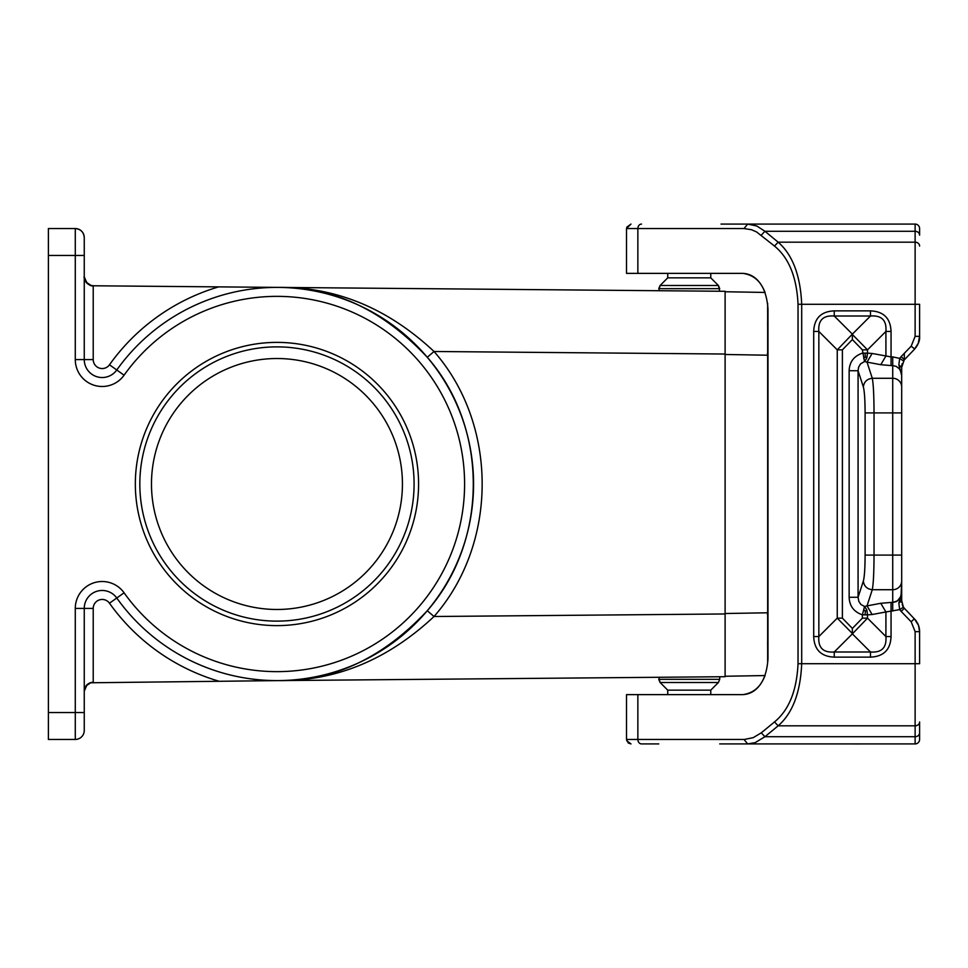 <?xml version="1.0" encoding="UTF-8"?>
<svg xmlns="http://www.w3.org/2000/svg" width="968" height="968" viewBox="0 0 968 968"><rect width="100%" height="100%" fill="white"/><g stroke="black" fill="none" stroke-linecap="round" stroke-linejoin="round"><path stroke-width="1.45" d="M86.479 685.259L87.072 684.654M90.109 682.779L278.675 680.601C335.884 681.182 387.684 659.825 434.039 616.507C498.193 543.375 498.193 424.625 434.039 351.493C387.672 308.175 335.884 286.818 278.675 287.399L725.105 291.295L725.105 676.705L278.675 680.601C333.428 681.303 382.965 658.01 427.275 610.723L434.039 616.507L725.105 613.966M93.218 359.588L93.218 285.778L218.635 286.879A205.567 205.567 0 0 0 109.481 364.791A8.966 8.966 0 0 1 93.218 359.588L84.252 359.588L84.252 237.523A8.966 8.966 0 0 0 75.286 228.557C80.719 229.101 83.708 232.09 84.252 237.523A8.966 8.966 0 0 0 75.286 228.557L48.4 228.557L48.4 739.443L75.286 739.443A8.966 8.966 0 0 0 84.252 730.477L84.252 608.412A17.92 17.92 0 0 1 116.777 598.006A196.613 196.613 0 0 0 276.957 680.613L278.687 680.601L276.957 680.613M93.122 682.222L93.134 682.222C87.749 682.791 84.785 685.78 84.252 691.176L86.781 685.38L91.294 682.428L86.781 685.38L84.252 691.176M278.675 287.399L276.957 287.387L278.675 287.399C333.428 286.697 382.965 309.99 427.275 357.277L434.039 351.493L725.105 354.034M93.218 285.778L90.109 285.221M218.635 286.879L276.957 287.387M84.252 712.557L84.252 730.477A8.966 8.966 0 0 1 75.286 739.443A8.966 8.966 0 0 0 84.252 730.477L84.252 712.557L75.286 712.557L75.286 608.412L93.218 608.412L93.218 682.222M276.957 358.523A125.477 125.477 0 0 0 151.48 484A125.477 125.477 0 0 0 276.957 609.477A125.477 125.477 0 0 0 402.434 484A125.477 125.477 0 0 0 276.957 358.523M276.957 346.871A137.129 137.129 0 0 1 414.086 484A137.129 137.129 0 0 1 276.957 621.129A137.129 137.129 0 0 1 139.828 484A137.129 137.129 0 0 1 276.957 346.871M276.957 342.382A141.618 141.618 0 0 1 418.575 484A141.618 141.618 0 0 1 276.957 625.618A141.618 141.618 0 0 1 135.338 484A141.618 141.618 0 0 1 276.957 342.382M427.275 610.723C488.622 540.785 488.622 427.215 427.275 357.277M93.218 608.412A8.966 8.966 0 0 1 109.481 603.209L116.777 598.006A196.613 196.613 0 0 0 408.036 630.531A196.613 196.613 0 0 0 408.036 337.469A196.613 196.613 0 0 0 116.777 369.994L124.085 375.185A187.647 187.647 0 0 1 402.059 344.148A187.647 187.647 0 0 1 402.059 623.852A187.647 187.647 0 0 1 124.085 592.815A26.886 26.886 0 0 0 75.286 608.412A26.886 26.886 0 0 1 84.252 588.362M84.252 276.824C84.785 282.22 87.749 285.209 93.134 285.778L93.134 285.778C88.197 287.218 82.849 276.546 84.252 276.824L86.781 282.62L91.294 285.572M84.252 359.588A17.92 17.92 0 0 0 116.777 369.994A17.92 17.92 0 0 1 84.252 359.588L75.286 359.588L75.286 255.443L84.252 255.443M667.739 694.625L667.739 690.148L660.091 682.5L658.772 679.33L719.72 679.33L719.72 676.753M667.739 690.148L710.766 690.148L718.413 682.5L660.091 682.5L658.772 677.285M710.766 690.148L710.766 694.625M744.005 739.443L747.683 743.92L755.149 742.65L764.938 736.721L761.271 732.837L753.189 737.664L744.368 739.443L626.514 739.443L626.514 694.625L742.88 694.625C752.729 694.092 760.122 687.74 765.071 675.555L725.105 676.257M761.271 235.163L764.938 231.279L756.855 226.016L747.683 224.08L744.005 228.557L751.47 229.718L756.565 231.933L774.497 246.066L778.163 242.181C792.586 254.766 800.427 275.457 801.698 304.279L801.698 663.721C800.427 692.543 792.586 713.235 778.163 725.818L764.938 736.721L915.123 736.721L915.123 743.92A4.477 4.477 0 0 0 919.6 739.443A4.477 4.477 0 0 1 915.123 743.92L721.027 743.92M862.863 743.92L856.511 743.92M744.005 228.557L626.514 228.557L626.514 273.375L742.88 273.375C758.101 275.541 766.475 287.484 767.987 309.228L767.987 658.772C766.475 680.516 758.101 692.459 742.88 694.625M919.6 235.163L919.6 228.557A4.477 4.477 0 0 0 915.123 224.08A4.477 4.477 0 0 1 919.6 228.557L919.6 235.163A4.477 3.884 180 0 0 915.123 231.279L915.123 336.356L911.178 346.205L914.663 348.94M721.027 224.08L915.123 224.08A4.477 4.477 0 0 1 919.6 228.557A4.477 4.477 0 0 0 915.123 224.08L915.123 231.279L764.938 231.279L778.163 242.181L915.123 242.181A4.477 3.884 180 0 1 919.6 246.066M856.511 224.08L862.863 224.08M774.497 246.066C788.908 257.851 796.761 277.259 798.031 304.279L919.6 304.279L919.6 336.356L915.123 336.356M898.836 603.161L901.68 600.583L903.374 607.081L901.68 600.608L901.68 592.525L898.836 603.161L899.683 609.622L903.398 607.202M865.102 555.087L874.031 555.087L874.031 412.912C873.959 395.368 873.378 383.824 872.289 378.282C867.001 378.924 864.025 381.815 863.359 386.946C864.46 391.096 865.041 399.748 865.102 412.912L865.102 555.087C865.041 568.252 864.46 576.904 863.359 581.054C864.025 586.184 867.001 589.076 872.289 589.718L867.013 605.883L880.771 603.294L885.914 611.957L899.683 609.622L901.135 611.401L904.354 608.279L916.067 620.682M919.6 739.443L919.6 732.837A4.477 3.884 -0 0 1 915.123 736.721L915.123 725.818L778.163 725.818L774.497 721.934L761.271 732.837M914.409 349.315L918.245 343.325L919.6 336.356C920.024 340.337 918.293 344.656 914.409 349.315L903.567 360.641M914.349 618.734L918.511 625.34L919.6 631.644L915.123 631.644L915.123 663.721L919.6 663.721L919.588 630.918L918.475 625.292L914.349 618.734L911.178 621.795L915.123 631.644M904.293 353.32L904.354 359.721L903.374 360.919L904.354 359.721M898.836 364.839L901.68 375.475L901.68 367.416L904.293 359.66L903.338 360.882L904.293 359.66L903.338 360.882L904.293 359.66L903.338 360.882L899.683 358.378L898.836 364.839L901.68 367.416L904.293 359.66L901.135 356.599L911.178 346.205M870.486 310.873L870.486 316.016C881.63 315.169 886.773 320.299 885.914 331.443L867.51 349.847L852.372 334.48L852.372 339.574L842.39 349.847L837.247 349.847L852.372 334.129L834.259 316.016L834.259 310.873L870.486 310.873C883.651 311.43 890.5 318.278 891.056 331.443L885.914 331.443L885.914 356.042L880.771 364.706L867.013 362.117L872.289 378.282L892.714 378.282A8.966 8.664 0 0 1 901.68 386.946L901.631 374.253M901.68 386.946L901.68 412.912L865.102 412.912M901.68 600.583L901.68 555.087L874.031 555.087C873.959 572.632 873.378 584.176 872.289 589.718L892.714 589.718A8.966 8.664 0 0 0 901.68 581.054L901.68 367.199M901.68 581.054L901.051 596.155L897.409 600.959L892.714 602.423L896.162 601.66L899.332 599.204L901.051 596.155L901.68 592.525L899.925 600.354M919.6 658.772L919.6 663.721M919.6 732.837L919.6 721.934A4.477 3.884 0 0 1 915.123 725.818L915.123 663.721L798.031 663.721C796.761 690.741 788.908 710.149 774.497 721.934M870.486 657.127L870.486 651.984C881.63 652.831 886.773 647.701 885.914 636.557L891.056 636.557C890.5 649.722 883.651 656.57 870.486 657.127L834.259 657.127L834.259 651.984C823.127 652.831 817.984 647.689 818.843 636.557L813.701 636.557L813.701 331.443L818.843 331.443C817.984 320.311 823.127 315.169 834.259 316.016L870.486 316.016L852.372 334.129M852.372 633.871L834.259 651.984L870.486 651.984L852.372 633.871L867.51 618.153L862.367 618.153L862.367 614.849L867.51 614.849L866.796 609.792L864.533 606.5L862.367 614.849C853.861 611.849 849.456 605.98 849.142 597.268L858.071 597.268L858.822 601.382L860.903 604.468L864.533 606.5L867.013 605.883L872.156 614.535L867.51 614.849L867.51 618.153L885.914 636.557L885.914 611.957L872.156 614.535M842.39 618.153L852.372 628.426L852.372 633.52L837.247 618.153L818.843 636.557L818.843 331.443L837.247 349.847L837.247 618.153L842.39 618.153L842.39 349.847M892.714 611.086L892.714 365.577L896.162 366.34L899.332 368.796L901.051 371.845L901.68 375.475M891.056 331.443L891.056 356.914L872.156 353.465L867.013 362.117L864.533 361.5L860.516 363.92L858.592 367.223L858.071 370.732L849.142 370.732L849.142 597.268M872.156 353.465L867.51 353.151L867.51 349.847L862.367 349.847L864.533 361.5L866.796 358.208L867.51 353.151L862.367 353.151C853.861 356.151 849.456 362.02 849.142 370.732M863.722 358.39L865.356 356.769L866.796 358.208M865.356 356.769L865.053 353.151M866.796 609.792L865.356 611.231L863.722 609.61M865.356 611.231L865.053 614.849M710.766 273.375L710.766 277.852L667.739 277.852L667.739 273.375M667.739 277.852L660.091 285.499L718.413 285.499L719.72 288.67L658.772 288.67L660.091 285.499L658.772 290.715M710.766 277.852L718.413 285.499L719.72 291.247M919.418 629.091L919.128 627.494M918.898 626.574L918.511 625.389M918.305 624.82L916.248 621.02M747.683 743.92L719.72 743.92M658.772 743.92L641.53 743.92A4.477 3.666 90 0 1 637.864 739.443L637.864 694.625M725.105 291.743L765.071 292.445C760.122 280.26 752.729 273.908 742.88 273.375M901.595 373.829L901.51 373.128M901.438 372.656L901.317 372.027M899.768 367.247L899.248 365.916M902.043 363.956L901.74 365.904M915.546 347.911L916.333 346.871M917.567 344.802L917.87 344.172M919.08 340.7L919.261 339.901M903.338 607.117L904.293 608.34L903.338 607.117M767.66 662.245L767.648 303.311M767.648 303.42L767.648 304.702M767.648 304.714L767.66 305.319M767.66 306.408L767.66 316.318M767.66 316.427L767.648 320.493M767.636 321.739L767.612 326.325M767.987 642.425A35.852 35.852 0 0 0 767.612 641.675L767.636 646.709M767.636 646.769L767.66 650.411M767.66 651.621L767.66 662.088M84.252 237.523A8.966 8.966 0 0 0 75.286 228.557L75.286 255.443L48.4 255.443M109.481 603.209A205.567 205.567 0 0 0 218.635 681.121M124.085 592.815L116.777 598.006A17.92 17.92 0 0 0 84.252 608.412M109.481 364.791L116.777 369.994M75.286 359.588A26.886 26.886 0 0 0 124.085 375.185M48.4 712.557L75.286 712.557L75.286 739.443M641.53 224.08A4.477 3.666 90 0 0 637.864 228.557L637.864 273.375M798.031 663.721L798.031 304.279M919.6 228.557A4.477 4.477 0 0 0 915.123 224.08M901.135 611.401L911.178 621.795M891.056 636.557L891.056 602.423L880.771 603.294M834.259 657.127C821.106 656.57 814.245 649.722 813.701 636.557M834.259 310.873C821.106 311.43 814.245 318.278 813.701 331.443M892.714 356.914L891.056 356.914L891.056 365.577L892.714 365.577L892.714 356.914L899.683 358.378L901.135 356.599M863.359 386.946L858.071 370.732L858.071 597.268L863.359 581.054M852.372 339.574L862.367 349.847M852.372 628.426L862.367 618.153M880.771 364.706L891.056 365.577M892.714 602.423L891.056 602.423M767.334 353.671L767.987 353.671M767.334 614.329L767.987 614.329M767.321 612.792L725.105 613.518M767.321 355.208L725.105 354.482M626.514 739.443L628.305 743.025L630.991 743.92L626.695 740.726M863.395 743.92L853.413 743.932M863.395 224.08L853.377 224.08M626.514 228.521L630.991 224.08L626.72 227.226M903.156 606.742L904.354 608.279M917.543 623.077L918.717 625.933M918.813 626.272L919.346 628.547M919.467 629.418L919.588 630.93M901.922 364.561L902.14 363.629M919.346 339.429L919.213 340.191M917.446 345.116L916.067 347.331M901.728 601.999L901.801 602.628M902.2 604.589L902.878 606.246M718.413 682.5L719.72 679.33L718.413 682.5"/></g></svg>
